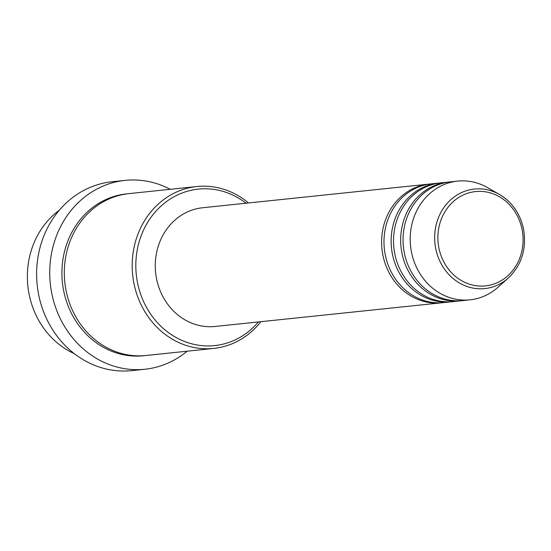 <?xml version="1.0" encoding="UTF-8"?>
<svg xmlns="http://www.w3.org/2000/svg" width="551" height="551" viewBox="0 0 551 551"><rect width="100%" height="100%" fill="white"/><g stroke="black" fill="none" stroke-linecap="round" stroke-linejoin="round"><path stroke-width="0.83" d="M442.618 302.678A59.68 53.55 -96 0 1 441.427 302.823A59.68 53.55 -96 0 1 383.007 255.705A59.68 53.55 -96 0 1 429.029 184.103A59.68 53.55 -96 0 1 430.221 183.993M452.144 301.686A59.68 53.55 -96 0 1 450.959 301.824L443.81 302.568A59.68 53.55 -96 0 1 385.39 255.457A59.68 53.55 -96 0 1 431.405 183.855L438.555 183.104A59.68 53.55 -96 0 1 439.746 182.994M450.959 301.824A59.68 53.55 -96 0 1 392.539 254.714A59.68 53.55 -96 0 1 438.555 183.104M461.676 300.688A59.68 53.55 -96 0 1 460.484 300.825L453.342 301.576A59.68 53.55 -96 0 1 394.922 254.466A59.68 53.55 -96 0 1 440.938 182.856L448.087 182.112A59.68 53.55 -96 0 1 449.279 182.002M460.484 300.825A59.68 53.55 -96 0 1 402.072 253.715A59.68 53.55 -96 0 1 448.087 182.112M508.291 278.028A50.045 44.9 -96 0 1 435.827 249.093A50.045 44.9 -96 0 1 451.689 198.952A50.045 44.9 -96 0 1 499.571 194.537C512.044 202.079 520.006 213.423 523.45 228.569C526.894 248.384 521.838 264.873 508.291 278.028L498.021 287.229A59.68 53.55 -96 0 1 470.017 299.834L462.868 300.577A59.68 53.55 -96 0 1 404.455 253.467A59.68 53.55 -96 0 1 450.47 181.858L457.619 181.114A59.68 53.55 -96 0 1 487.621 187.657L499.571 194.537A50.045 44.9 -96 0 1 523.395 228.555M59.301 210.234A81.383 73.021 84 0 0 29.279 295.122A81.383 73.021 84 0 0 74.282 353.652M246.049 203.216A78.669 70.59 84 0 0 166.409 201.645A78.669 70.59 84 0 0 137.674 283.496A78.669 70.59 84 0 0 188.47 342.867A78.669 70.59 84 0 0 258.447 321.929M260.892 321.674A81.383 73.021 -96 0 1 213.767 348.418A81.383 73.021 -96 0 1 134.107 284.178A81.383 73.021 -96 0 1 196.859 186.527A81.383 73.021 -96 0 1 248.494 202.954M125.167 180.377L112.06 181.747A94.951 85.191 84 0 0 38.852 295.667A94.951 85.191 84 0 0 131.792 370.623L144.892 369.253A94.951 85.191 -96 0 1 51.959 294.303A94.951 85.191 -96 0 1 125.167 180.377A94.951 85.191 -96 0 1 170.218 189.31M213.767 348.418L145.87 355.512A81.383 73.021 -96 0 1 66.21 291.265A81.383 73.021 -96 0 1 128.962 193.621L196.859 186.527M441.427 302.823L215.09 326.461A59.68 53.55 -96 0 1 156.67 279.35A59.68 53.55 -96 0 1 202.685 207.741L429.029 184.103M470.017 299.834A59.68 53.55 -96 0 1 411.597 252.723A59.68 53.55 -96 0 1 457.619 181.114M187.126 351.201A94.951 85.191 -96 0 1 144.892 369.253M521.983 229.002A47.427 42.551 84 0 0 470.809 192.368A47.427 42.551 84 0 0 439.002 248.467A47.427 42.551 84 0 0 490.183 285.094A47.427 42.551 84 0 0 521.983 229.002M144.672 355.622A81.383 73.021 -96 0 1 63.826 291.513A81.383 73.021 -96 0 1 127.77 193.759"/></g></svg>
